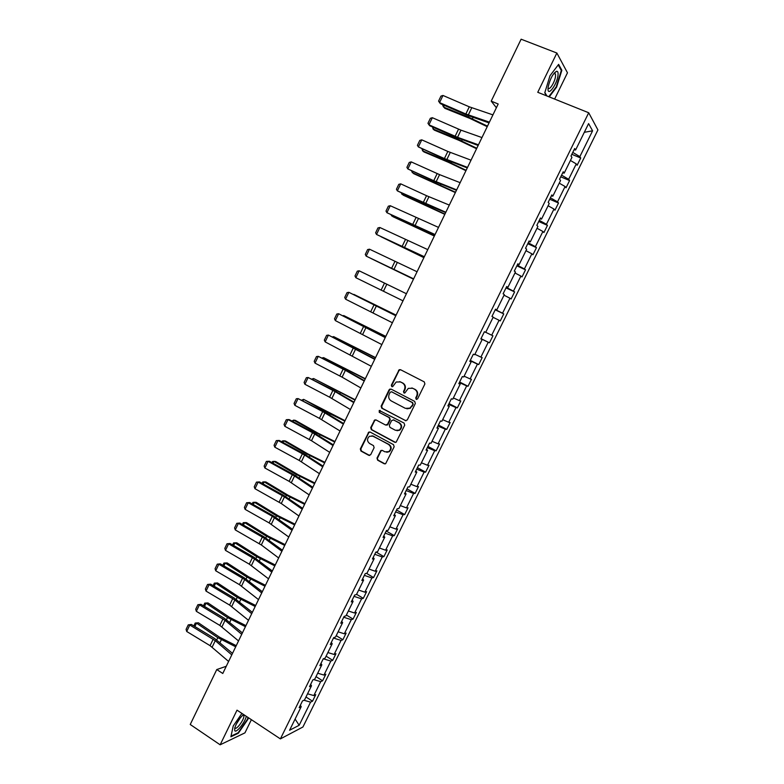 <?xml version="1.0" encoding="UTF-8"?>
<svg xmlns="http://www.w3.org/2000/svg" width="784" height="784" viewBox="0 0 784 784"><rect width="100%" height="100%" fill="white"/><g stroke="black" fill="none" stroke-linecap="round" stroke-linejoin="round"><path stroke-width="1.18" d="M416.206 399.33L417.607 398.84L424.899 383.954L424.252 381.867L400.506 369.695L399.193 369.715L391.334 385.189L391.775 386.63L392.706 386.62L396.175 382.014L400.438 381.935L402.408 382.955C404.818 384.542 405.495 386.747 404.426 389.589L403.495 391.5L403.936 392.96L404.897 392.931L408.288 388.374L412.668 388.256L414.648 389.285C417.088 390.883 417.764 393.107 416.696 395.949L415.755 397.87L416.206 399.33M416.676 399.428L415.755 397.87M404.426 393.058L403.495 391.5M376.996 458.081L377.623 460.169L384.18 463.756L385.65 463.677L394.156 446.762L393.519 444.665L370.156 432.072L368.774 432.111L360.317 448.967L360.934 451.035L368.764 455.328L370.724 454.651L374.115 447.703L373.498 445.626L369.597 443.509C366.902 441.167 366.863 438.756 369.47 436.257L373.184 436.139L388.56 444.44C391.245 446.723 391.334 449.124 388.815 451.653L384.944 451.839L382.376 450.437L380.936 450.506L376.996 458.081L378.143 460.188L385.071 463.912M554.631 99.068L567.469 72.804L556.865 53.028L537.755 92.296L588.706 112.759L280.388 738.891L237.013 710.157L220.147 744.8L190.238 724.494L216.766 669.556L222.783 673.485L498.193 103.998L491.215 101.136L496.38 107.741M556.865 53.028L521.115 39.2L491.215 101.136M405.279 420.645L407.278 419.95L415.334 403.486L414.697 401.398L391.069 389.089L389.089 389.805L381.142 406.141L381.769 408.209L405.994 420.802M404.72 425.163L396.155 442.176L394.705 442.245L371.332 429.661L370.705 427.594L374.693 419.989L376.055 419.95L385.512 424.997L387.492 424.311L389.756 419.665L389.129 417.598L379.26 412.355L379.25 410.444L404.083 423.076L404.72 425.163M220.147 744.8L244.951 732.854L251.39 719.683M300.37 705.228L301.213 706.658L299.174 707.648L302.487 700.935L304.506 699.975L311.503 685.775L309.513 686.676L312.826 679.934L314.815 679.062L321.842 664.803L319.882 665.616L323.224 658.844L325.164 658.07L332.22 643.742L330.309 644.468L333.651 637.676L335.562 636.98L342.647 622.604L340.766 623.231L344.127 616.41L345.999 615.803L353.114 601.367L351.271 601.916L354.652 595.056L356.475 594.546L363.619 580.052L361.826 580.503L365.217 573.623L367 573.192L374.174 558.639L372.42 559.002L375.83 552.093L377.565 551.76L384.768 537.138L383.062 537.412L386.483 530.474L388.178 530.229L395.41 515.549L393.744 515.725L397.174 508.757L398.831 508.61L406.092 493.871L404.475 493.959L407.925 486.952L409.532 486.903L416.823 472.095L415.246 472.086L418.705 465.059L420.273 465.098L427.603 450.232L426.065 450.134L429.544 443.078L431.073 443.205L438.423 428.28L436.933 428.084L440.422 420.998L441.902 421.224L449.291 406.23L447.84 405.936L451.349 398.821L452.789 399.144L460.208 384.091L458.797 383.699L462.325 376.555L463.716 376.977L471.164 361.855L469.802 361.365L473.34 354.192L474.692 354.711L482.17 339.531L480.857 338.943L484.404 331.73L485.708 332.347L493.224 317.099L491.96 316.413L495.527 309.17L496.782 309.896L504.328 294.578L503.103 293.794L506.689 286.523L507.895 287.346L515.47 271.97L514.294 271.078L517.891 263.767L519.057 264.698L526.672 249.253L525.545 248.254L529.151 240.923L530.268 241.952L537.912 226.439L536.834 225.341L540.46 217.981L541.528 219.108L549.212 203.526L548.173 202.331L551.818 194.932L552.838 196.167L560.55 180.516L559.56 179.213L563.226 171.784L564.196 173.127L571.938 157.408L570.997 155.996L574.672 148.539L575.603 149.989L588.598 123.607L592.586 130.82L579.846 156.633L580.719 158.005L577.151 165.248L576.26 163.905L568.665 179.291L569.586 180.565L566.028 187.768L565.088 186.523L557.532 201.841L558.502 203.017L554.954 210.2L553.974 209.054L546.438 224.302L547.457 225.38L543.929 232.525L542.9 231.486L535.403 246.676L536.462 247.646L532.944 254.771L531.875 253.82L524.408 268.951L525.515 269.823L522.017 276.919L520.89 276.066L513.461 291.129L514.608 291.913L511.119 298.969L509.963 298.214L502.554 313.218L503.749 313.904L500.28 320.93L499.075 320.274L491.695 335.209L492.94 335.797L489.481 342.804L488.226 342.236L480.886 357.112L482.17 357.612L478.73 364.58L477.427 364.119L470.116 378.927L471.449 379.329L468.019 386.267L466.676 385.895L459.395 400.644L460.767 400.957L457.356 407.876L455.974 407.592L448.722 422.282L450.134 422.498L446.733 429.387L445.302 429.191L438.089 443.822L439.54 443.95L436.149 450.81L434.689 450.712L427.496 465.275L428.985 465.314L425.614 472.144L424.115 472.135L416.951 486.648L418.48 486.59L415.128 493.391L413.58 493.469L406.445 507.924L408.023 507.777L404.681 514.559L403.084 514.725L395.989 529.112L397.606 528.886L394.274 535.629L392.647 535.884L385.571 550.221L387.227 549.898L383.905 556.62L382.239 556.963L375.193 571.242L376.888 570.83L373.586 577.524L371.881 577.955L364.864 592.175L366.598 591.675L363.306 598.339L361.561 598.858L354.574 613.019L356.348 612.441L353.065 619.076L351.281 619.683L344.323 633.786L346.136 633.119L342.873 639.734L341.04 640.42L334.111 654.464L335.964 653.719L332.71 660.304L330.848 661.069L323.949 675.063L325.84 674.23L322.596 680.786L320.695 681.639L313.825 695.575L315.746 694.663L312.522 701.19L310.582 702.131L299.165 725.278L289.58 730.257L301.213 706.658M588.706 112.759L597.918 129.938L302.928 726.993L280.388 738.891M307.553 693.781L313.825 695.575M313.639 679.581L320.695 681.639M310.64 684.383L311.503 685.775M317.696 673.211L323.949 675.063M323.341 658.795L330.848 661.069M320.95 663.46L321.842 664.803M327.879 652.553L334.111 654.464M333.474 638.049L341.04 640.42M331.309 642.439L332.22 643.742M338.11 631.816L344.323 633.786M343.725 617.233L351.281 619.683M341.706 621.34L342.647 622.604M348.37 610.981L354.574 613.019M354.025 596.33L361.561 598.858M352.143 600.152L353.114 601.367M358.68 590.078L364.864 592.175M364.364 575.348L371.881 577.955M362.629 578.876L363.619 580.052M369.029 569.076L375.193 571.242M374.742 554.278L382.239 556.963M373.155 557.512L374.174 558.639M379.417 547.996L385.571 550.221M385.169 533.13L392.647 535.884M383.729 536.06L384.768 537.138M389.854 526.828L395.989 529.112M395.636 511.883L403.084 514.725M394.342 514.52L395.41 515.549M400.33 505.572L406.445 507.924M406.151 490.559L413.58 493.469M405.005 492.881L406.092 493.871M410.855 484.228L416.951 486.648M416.706 469.136L424.115 472.135M415.706 471.155L416.823 472.095M421.42 462.795L427.496 465.275M427.3 447.625L434.689 450.712M426.457 449.34L427.603 450.232M432.023 441.274L438.089 443.822M437.942 426.035L445.302 429.191M437.247 427.437L438.423 428.28M442.676 419.665L448.722 422.282M448.624 404.348L455.974 407.592M448.085 405.436L449.291 406.23M453.368 397.958L459.395 400.644M459.355 382.572L466.676 385.895M458.973 383.347L460.208 384.091M464.108 376.173L470.116 378.927M470.135 360.709L477.427 364.119M469.91 361.159L471.164 361.855M474.898 354.29L480.886 357.112M480.955 338.747L488.226 342.236M480.886 338.874L482.17 339.531M485.727 332.318L491.695 335.209M493.116 317.334L499.075 320.274M495.312 309.611L502.554 313.218M504.024 295.205L509.963 298.214M495.459 309.308L496.782 309.896M506.239 287.434L513.461 291.129M514.97 272.989L520.89 276.066M506.542 286.807L507.895 287.346M517.205 265.168L524.408 268.951M525.976 250.674L531.875 253.82M517.675 264.208L519.057 264.698M528.23 242.805L535.403 246.676M537.02 228.262L542.9 231.486M528.857 241.521L530.268 241.952M539.294 220.353L546.438 224.302M548.104 205.761L553.974 209.054M540.088 218.726L541.528 219.108M550.397 197.803L557.532 201.841M559.247 183.162L565.088 186.523M551.368 195.833L552.838 196.167M561.56 175.155L568.665 179.291M570.438 160.465L576.26 163.905M562.696 172.852L564.196 173.127M572.771 152.41L579.846 156.633M592.586 130.82L584.305 132.31M226.282 666.263L216.766 669.556M574.074 149.764L575.603 149.989M303.927 700.249L310.582 702.131M299.165 725.278L295.098 719.065M571.84 154.301L580.719 158.005M560.746 176.802L569.586 180.565M549.711 199.205L558.502 203.017M538.716 221.509L547.457 225.38M527.769 243.726L536.462 247.646M516.872 265.854L525.515 269.823M506.013 287.885L514.608 291.913M495.204 309.817L503.749 313.904M480.994 338.649L489.481 342.804M470.292 360.385L478.73 364.58M459.63 382.024L468.019 386.267M449.007 403.574L457.356 407.876M438.432 425.036L446.733 429.387M427.897 446.41L436.149 450.81M417.411 467.695L425.614 472.144M406.965 488.893L415.128 493.391M396.567 510.012L404.681 514.559M386.198 531.033L394.274 535.629M376.016 552.054L383.905 556.62M366.442 573.329L373.586 577.524M356.583 594.331L363.306 598.339M346.381 615.028L353.065 619.076M336.218 635.638L342.873 639.734M326.095 656.169L332.71 660.304M316.021 676.621L322.596 680.786M305.976 696.986L312.522 701.19M549.231 96.902L556.62 87.093L561.854 70.266L558.629 64.376L549.986 75.734L544.753 92.855L546.624 95.854M241.913 713.401L233.24 725.955L230.878 736.793L238.316 733.246L247.989 719.193L248.332 717.654M236.131 724.367L240.541 717.527M416.235 397.968L417.176 396.047C418.244 393.205 417.558 390.991 415.128 389.393L414.648 389.285M411.855 387.933L415.128 389.393M399.683 381.632L402.898 383.072C405.308 384.66 405.985 386.865 404.916 389.697L403.985 391.608M400.477 369.685L399.017 370.548L391.843 385.297L392.274 386.737M390.971 389.04L389.599 389.913L381.661 406.23L382.278 408.297L405.769 420.714M412.737 404.054L412.286 402.594L391.559 391.784L390.167 392.274L389.197 394.283C388.139 397.106 388.805 399.311 391.196 400.908L405.338 408.327L409.856 408.16L413.217 404.142L412.286 402.594M391.549 391.775L412.766 402.682M406.916 408.817L410.336 408.248L411.747 406.083M413.217 404.142L412.227 406.171M375.85 419.861L374.615 420.704L371.234 427.652L371.851 429.72L395.518 442.401M386.257 425.163L388.002 424.369L390.265 419.744L389.638 417.666L379.26 412.355M380.152 410.395L379.779 412.433M395.401 430.279L399.223 430.112C401.829 427.574 401.761 425.153 399.027 422.85L393.568 419.95L391.579 420.636L389.315 425.281L389.942 427.358L395.401 430.279M396.998 430.71L399.722 430.171C402.319 427.633 402.251 425.222 399.526 422.909L399.027 422.85M393.352 419.852L399.526 422.909M382.043 450.31L380.916 451.143L377.516 458.101M386.777 452.29L389.325 451.682C391.843 449.163 391.755 446.753 389.06 444.479L388.56 444.44M372.037 435.747L389.06 444.479M369.901 431.974L368.725 432.807L360.856 448.997L361.473 451.065L369.636 455.475M554.259 73.529L554.494 72.765M560.991 69.933L561.854 70.266M237.826 732.913L238.316 733.246M444.342 105.379L443.538 107.065L468.411 117.09L487.491 126.126M443.176 104.87L442.774 105.713L444.822 108.31L469.645 118.315L487.217 126.685M489.412 122.157L465.843 113.994L439.559 102.596L440.402 103.674L466.607 115.032L489.049 122.892M492.93 114.876L469.293 106.82L442.97 95.462L439.559 102.596L438.57 101.097L440.951 96.109L442.97 95.462M433.738 127.527L433.042 128.988L457.768 139.209L476.79 148.254M432.582 127.018L433.042 128.988L434.365 130.154L459.022 140.365L476.554 148.735M423.184 149.587L422.596 150.812L447.154 161.249L466.127 170.295M422.027 149.068L422.596 150.812L423.938 151.92L448.448 162.327L465.931 170.696M478.446 144.824L457.542 137.308L428.946 124.803L429.818 125.803L455.896 137.288L478.142 145.452M481.954 137.563L460.982 130.154L432.337 117.698L428.946 124.803L427.966 123.274L430.347 118.306L432.337 117.698M467.529 167.394L444.401 158.554L418.372 146.912L445.234 159.446L467.274 167.923M471.027 160.171L447.831 151.439L421.753 139.836L418.372 146.912L417.411 145.354L419.773 140.405L421.753 139.836M558.041 74.813C558.228 72.255 557.708 71.079 556.473 71.315C552.857 73.696 550.103 78.851 548.212 86.769L548.065 87.994C547.075 97.98 557.414 84.251 558.041 74.813M548.094 87.641L548.114 87.71C549.035 91.532 555.219 81.712 555.552 75.901L555.444 73.99L553.906 73.451M546.987 96.001L544.841 92.551M558.237 64.896L561.305 70.501L556.238 86.808L548.771 96.716M243.599 714.518C239.522 718.075 236.562 722.593 234.72 728.071L234.749 730.668C236.219 733.481 245.314 722.054 246.264 716.282M234.926 727.621L235.053 727.924C236.415 730.463 244.912 718.565 243.814 715.674L242.815 715.145M247.92 717.389L247.528 719.134L238.16 732.756L231.015 736.156M412.668 171.549L412.188 172.558L455.514 192.237M411.522 171.03L413.56 173.597L455.357 192.57M456.66 189.865L433.758 180.702L407.847 168.932L434.61 181.516L456.455 190.306M460.139 182.672L439.579 174.636L411.218 161.886L407.847 168.932L406.906 167.355L409.258 162.425L411.218 161.886M402.202 193.432L401.82 194.216L444.949 214.091M401.241 192.991L403.231 195.177L444.822 214.355M445.841 212.248L397.361 190.865L424.036 203.497L445.675 212.582M449.31 205.085L426.545 195.696L400.712 183.848L397.361 190.865L396.43 189.258L398.782 184.348L400.712 183.848M391.765 215.218L391.5 215.776L434.424 235.857M391.098 214.904L392.931 216.678L434.336 236.043M435.061 234.534L386.914 212.709L434.944 234.779M438.511 227.399L390.256 205.722L386.914 212.709L386.002 211.072L388.345 206.182L390.256 205.722M381.387 236.915L423.938 257.534M380.985 236.729L423.879 257.652M424.33 256.721L376.516 234.455L424.262 256.878M427.77 249.626L379.848 227.497L376.516 234.455L375.624 232.799L377.947 227.928L379.848 227.497M371.038 258.524L413.501 279.124M370.891 258.455L413.482 279.173M413.648 278.83L366.167 256.123L413.619 278.879M417.068 271.754L369.48 249.185L366.167 256.123L365.285 254.437L367.598 249.586L369.48 249.185M406.435 293.735L364.041 273.136L406.426 293.745M402.996 300.831L355.848 277.693L359.15 270.794L357.288 271.156L354.985 275.988L355.848 277.693M388.982 285.288L359.15 270.794L388.982 285.288M396.096 315.109L353.868 294.392L396.057 315.188M392.402 322.753L345.577 299.184L348.86 292.305L347.018 292.638L344.725 297.45L345.577 299.184M395.793 315.736L348.86 292.305L395.842 315.638M385.806 336.395L343.745 315.55L385.728 336.542M343.01 315.736L343.745 315.55L343.529 316.001M381.847 344.578L335.346 320.587L338.619 313.737L336.797 314.041L334.503 318.823L335.346 320.587M385.228 337.59L338.619 313.737L385.316 337.394M375.546 357.592L333.651 336.63L375.448 357.808M332.553 336.885L333.651 336.63L333.337 337.287M371.332 366.314L325.154 341.893L328.418 335.072L326.614 335.346L324.331 340.119L325.154 341.893M374.703 359.356L328.418 335.072L374.84 359.072M365.334 378.711L323.606 357.622L365.197 378.995M322.126 357.945L323.606 357.622L323.184 358.494M360.865 387.962L342.098 377.163L315.011 363.119L318.255 356.328L316.471 356.573L314.198 361.316L315.011 363.119M364.217 381.034L345.381 370.322L318.255 356.328L344.254 369.313L364.393 380.661M355.172 399.742L313.59 378.535L354.995 400.095M311.983 379.035L313.59 378.535L313.081 379.613M350.438 409.522L329.613 397.194L304.898 384.268L308.132 377.496L306.368 377.702L304.104 382.435L304.898 384.268M353.78 402.613L335.131 391.628L308.132 377.496L334.043 390.53L354.005 402.153M345.038 420.685L303.624 399.37L326.438 412.002L344.833 421.106M301.918 400.065L303.624 399.37L303.016 400.644M340.06 430.984L319.431 418.362L294.833 405.318L298.057 398.586L296.303 398.762L294.059 403.466L294.833 405.318M343.382 424.115L322.685 411.58L298.057 398.586L323.88 411.659L343.647 423.556M334.954 441.549L318.01 433.17L295.392 420.391L293.696 420.106L316.364 432.925L334.719 442.029M291.893 421.008L293.696 420.106L292.981 421.596M329.721 452.368L311.503 440.726L284.808 426.29L288.012 419.577L286.287 419.724L284.043 424.418L284.808 426.29M333.024 445.528L312.532 432.69L288.012 419.577L289.306 419.626L313.757 432.699L333.337 444.881M324.899 462.325L308.004 453.956L285.523 441L283.808 440.775L306.338 453.769L324.635 462.874M281.917 441.872L282.348 440.971L283.808 440.775L282.995 442.46M319.421 473.663L299.184 460.433L274.821 447.184L278.016 440.5L276.301 440.608L274.067 445.283L274.821 447.184M322.714 466.843L304.623 455.014L278.016 440.5L279.339 440.481L303.673 453.652L323.067 466.117M314.894 483.022L298.038 474.643L275.694 461.521L273.949 461.355L296.342 474.526L314.6 483.64M271.97 462.648L272.518 461.511L273.949 461.355L273.048 463.246M309.161 494.871L289.129 481.347L264.874 467.989L268.059 461.325L266.364 461.413L269.402 461.247L293.628 474.526L312.845 487.266M269.402 461.247L268.059 461.325L294.539 475.976L312.444 488.079M264.874 467.989L264.139 466.068L266.364 461.413M304.927 503.632L288.11 495.263L265.913 481.954L264.139 481.856L286.385 495.204L304.594 504.318M262.072 483.346L262.718 481.984L264.139 481.856L263.14 483.944M298.949 515.99L281.28 503.524L254.967 488.706L258.142 482.082L256.456 482.131L259.514 481.925L283.622 495.321L302.653 508.326M259.514 481.925L258.142 482.082L284.484 496.85L302.222 509.228M254.967 488.706L254.241 486.766L256.456 482.131M295 524.163L278.222 515.794L256.162 502.319L254.369 502.279L276.478 515.794L294.637 524.917M252.203 503.955L252.967 502.368L254.369 502.279L253.271 504.563M288.777 537.02L269.128 522.918L245.098 509.345L248.254 502.74L246.597 502.76L249.665 502.524L273.665 516.029L292.51 529.298M249.665 502.524L248.254 502.74L272.322 516.284L292.04 530.288M245.098 509.345L244.392 507.385L246.597 502.76M285.102 544.615L268.373 536.246L246.45 522.595L244.628 522.614L266.599 536.305L284.71 545.429M242.383 524.486L243.246 522.673L244.628 522.614L243.442 525.094M278.653 557.973L261.327 544.968L235.269 529.906L238.414 523.33L236.778 523.32L239.845 523.046L263.738 536.648L282.407 550.192M239.845 523.046L238.414 523.33L264.512 538.353L281.887 551.27M235.269 529.906L234.573 527.916L236.778 523.32M275.253 564.99L258.563 556.611L236.778 542.802L234.935 542.881L256.76 556.738L274.831 565.862M232.593 544.939L233.573 542.9L236.778 542.802M233.573 542.9L234.935 542.881L233.652 545.546M268.559 578.837L249.292 564.166L225.478 550.378L228.614 543.831L226.988 543.792L230.075 543.488L253.859 557.189L272.352 570.997M230.075 543.488L228.614 543.831L254.584 558.982L271.793 572.153M225.478 550.378L224.802 548.369L226.988 543.792M265.443 585.276L248.793 576.906L227.144 562.922L225.273 563.059L246.97 577.083L264.992 586.216M222.842 565.313L223.93 563.049L227.144 562.922M223.93 563.049L225.273 563.059L223.901 565.921M258.514 599.613L239.434 584.658L215.727 570.781L218.854 564.245L217.246 564.176L220.343 563.843L244.01 577.651L262.326 591.724M220.343 563.843L218.854 564.245L244.696 579.523L261.729 592.959M215.727 570.781L215.061 568.743L217.246 564.176M255.672 605.483L239.061 597.114L217.54 582.963L215.649 583.159L237.209 597.359L255.182 606.493M213.14 585.599L214.326 583.12L217.54 582.963M214.326 583.12L215.649 583.159L214.189 586.216M248.499 620.311L229.614 605.081L206.016 591.087L209.132 584.59L207.535 584.492L210.641 584.129L234.2 598.035L252.35 612.363M210.641 584.129L209.132 584.59L234.847 599.985L251.703 613.686M206.016 591.087L205.369 589.039L207.535 584.492M245.931 625.612L229.359 617.243L207.985 602.935L206.065 603.18L227.487 617.547L245.421 626.681M203.468 605.807L204.761 603.112L207.985 602.935M204.761 603.112L206.065 603.18L204.516 606.434M238.532 640.92L219.824 625.416L196.343 611.324L199.44 604.846L197.872 604.719L200.978 604.327L224.44 618.331L242.403 632.913M200.978 604.327L199.44 604.846L225.037 620.36L241.727 634.325M196.343 611.324L195.706 609.246L197.872 604.719M236.239 645.673L219.706 637.294L198.46 622.819L196.519 623.133L217.805 637.657L235.69 646.79M231.937 652.905L232.583 653.229M193.834 625.936L195.226 623.025L198.46 622.819M195.226 623.025L196.519 623.133L194.873 626.563M228.605 661.451L210.083 645.673L186.71 631.483L189.797 625.024L188.238 624.877L191.365 624.446L214.708 638.548L232.505 653.395M191.365 624.446L189.797 625.024L215.267 640.665L231.78 654.885M186.71 631.483L186.082 629.385L188.238 624.877M404.916 389.697L404.426 389.589M402.898 383.072L402.408 382.955M400.928 382.063L400.438 381.935M391.843 385.297L391.334 385.189M399.017 370.548L398.517 370.42M382.278 408.297L381.769 408.209M381.661 406.23L381.142 406.141M389.599 389.913L389.089 389.805M392.059 391.882L391.559 391.784M395.205 442.284L394.705 442.245M371.851 429.72L371.332 429.661M371.234 427.652L370.705 427.594M374.615 420.704L374.095 420.636M388.002 424.369L387.492 424.311M390.265 419.744L389.756 419.665M389.638 417.666L389.129 417.598M394.068 420.018L393.568 419.95M380.916 451.143L380.397 451.114M373.703 436.188L373.184 436.139M369.303 455.347L368.764 455.328M361.473 451.065L360.934 451.035M360.856 448.997L360.317 448.967M368.725 432.807L368.196 432.758M384.699 463.765L384.18 463.756M378.143 460.188L377.623 460.169M468.95 115.993L468.411 117.09M473.026 117.414L472.34 118.835M468.303 114.954L471.752 107.771M465.843 113.994L469.293 106.82M458.228 138.258L457.768 139.209M462.266 139.738L461.678 140.973M447.546 160.436L447.154 161.249M451.555 161.974L451.055 163.013M457.542 137.308L460.982 130.154M455.102 136.318L458.542 129.174M446.831 159.564L450.261 152.439M444.401 158.554L447.831 151.439M436.913 182.525L436.6 183.182M440.882 184.122L440.481 184.965M436.159 181.731L439.579 174.636M433.758 180.702L437.158 173.607M426.329 204.526L426.075 205.036M430.259 206.172L429.936 206.839M425.536 203.801L428.936 196.735M423.144 202.752L426.545 195.696M414.952 225.782L418.342 218.746M412.58 224.714L415.961 217.678M404.417 247.675L407.788 240.668M402.065 246.578L405.426 239.581M393.921 269.48L397.282 262.503M391.588 268.363L394.94 261.395M383.474 291.197L386.816 284.239M381.151 290.051L384.493 283.112M373.066 312.816L376.398 305.897M370.754 311.66L374.086 304.741M362.698 334.356L366.02 327.457M360.405 333.171L363.717 326.281M360.66 350.605L360.395 351.163M352.379 355.799L355.681 348.939M350.105 354.593L353.398 347.743M346.704 369.901L346.44 370.469M350.448 371.802L350.095 372.527M342.098 377.163L345.381 370.322M339.835 375.938L343.118 369.107M336.552 390.991L336.218 391.696M340.276 392.911L339.844 393.813M331.857 398.439L335.131 391.628M329.613 397.194L332.886 390.393M326.438 412.002L326.036 412.835M330.152 413.932L329.633 415.01M321.656 419.626L324.919 412.845M319.431 418.362L322.685 411.58M316.364 432.925L315.903 433.895M320.058 434.865L319.46 436.12M311.503 440.726L314.756 433.973M309.288 439.442L312.532 432.69M306.338 453.769L305.799 454.867M310.013 455.72L309.327 457.141M301.389 461.747L304.623 455.014M299.184 460.433L302.418 453.72M296.342 474.526L295.744 475.761M300.007 476.486L299.233 478.083M291.315 482.679L294.539 475.976M289.129 481.347L292.344 474.653M286.385 495.204L285.729 496.566M290.031 497.174L289.188 498.938M281.28 503.524L284.484 496.85M279.114 502.181L282.318 495.508M276.478 515.794L275.752 517.283M280.104 517.783L279.182 519.704M271.284 524.29L274.478 517.646M269.128 522.918L272.322 516.284M266.599 536.305L265.815 537.922M270.215 538.304L269.206 540.392M261.327 544.968L264.512 538.353M259.19 543.586L262.375 536.971M256.76 556.738L255.917 558.482M260.366 558.747L259.279 561.001M251.409 565.568L254.584 558.982M249.292 564.166L252.458 557.581M246.97 577.083L246.068 578.955M250.557 579.111L249.39 581.522M241.541 586.089L244.696 579.523M239.434 584.658L242.589 578.102M237.209 597.359L236.249 599.358M240.786 599.388L239.541 601.965M231.701 606.522L234.847 599.985M229.614 605.081L232.75 598.545M227.487 617.547L226.468 619.664M231.045 619.585L229.732 622.329M221.901 626.877L225.037 620.36M219.824 625.416L222.96 618.909M217.805 637.657L216.727 639.901M221.353 639.715L219.961 642.606M212.15 647.153L215.267 640.665M210.083 645.673L213.199 639.185M399.683 369.852L399.193 369.715M390.236 389.227L389.736 389.119M375.213 420.057L374.693 419.989M387.423 425.016L386.914 424.948M379.77 410.522L379.25 410.444M399.722 430.171L399.223 430.112M381.455 450.535L380.936 450.506M389.325 451.682L388.815 451.653M369.313 432.17L368.774 432.111M554.357 73.255L556.473 71.315M553.945 73.402L555.444 73.99M243.109 715.106L243.824 714.675M242.981 715.116L243.814 715.674"/></g></svg>
